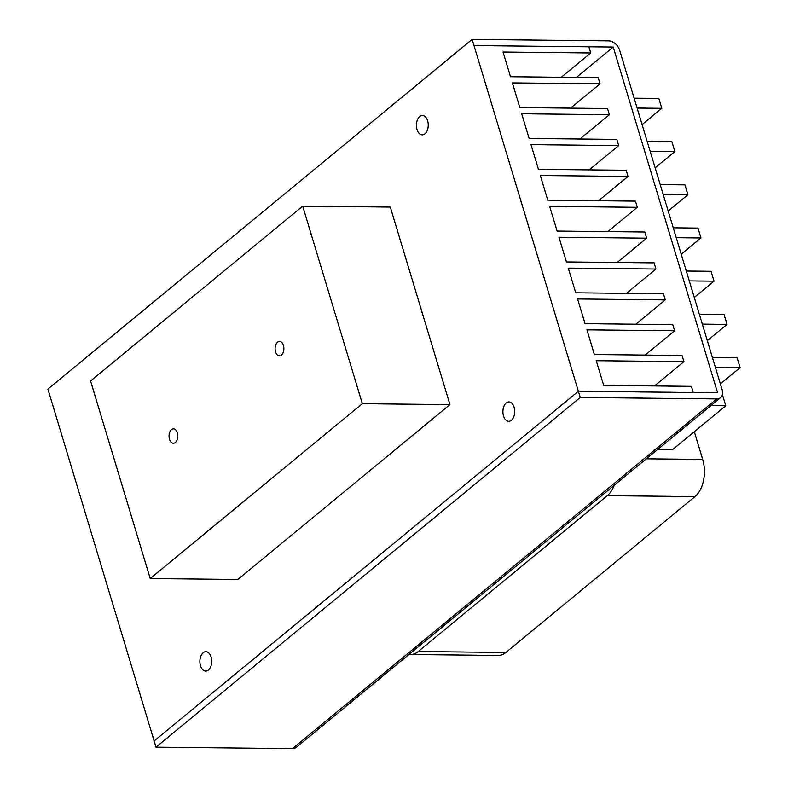 <?xml version="1.0" encoding="UTF-8"?>
<svg xmlns="http://www.w3.org/2000/svg" width="788" height="788" viewBox="0 0 788 788"><rect width="100%" height="100%" fill="white"/><g stroke="black" fill="none" stroke-linecap="round" stroke-linejoin="round"><path stroke-width="1.18" d="M511.432 420.25A9.683 5.91 -89.4 0 0 514.584 409.386A9.683 5.91 -89.4 0 0 508.92 401.919A9.683 5.91 -89.4 0 0 506.211 402.964A9.683 5.91 -89.4 0 0 503.049 413.818A9.683 5.91 -89.4 0 0 508.713 421.294A9.683 5.91 -89.4 0 0 511.432 420.25M424.949 133.802A9.683 5.91 -89.4 0 0 428.101 122.938A9.683 5.91 -89.4 0 0 422.437 115.472A9.683 5.91 -89.4 0 0 419.728 116.516A9.683 5.91 -89.4 0 0 416.566 127.37A9.683 5.91 -89.4 0 0 422.23 134.846A9.683 5.91 -89.4 0 0 424.949 133.802M208.406 670.027A9.683 5.91 -89.4 0 0 211.558 659.162A9.683 5.91 -89.4 0 0 205.895 651.696A9.683 5.91 -89.4 0 0 203.186 652.74A9.683 5.91 -89.4 0 0 200.024 663.595A9.683 5.91 -89.4 0 0 205.688 671.071A9.683 5.91 -89.4 0 0 208.406 670.027M277.543 342.209A7.191 4.393 90.6 0 1 279.563 341.431A7.191 4.393 90.6 0 1 283.769 346.976A7.191 4.393 90.6 0 1 281.424 355.043A7.191 4.393 90.6 0 1 279.405 355.821A7.191 4.393 90.6 0 1 275.199 350.276A7.191 4.393 90.6 0 1 277.543 342.209M171.488 429.627A7.191 4.393 90.6 0 1 173.498 428.849A7.191 4.393 90.6 0 1 177.714 434.405A7.191 4.393 90.6 0 1 175.36 442.472A7.191 4.393 90.6 0 1 173.35 443.24A7.191 4.393 90.6 0 1 169.144 437.695A7.191 4.393 90.6 0 1 171.488 429.627M472.13 39.4L578.372 391.281L154.133 740.966L47.891 389.085L472.13 39.4L608.612 40.858A10.382 7.309 50.5 0 1 619.634 50.205L722.143 389.745A10.382 7.309 50.5 0 1 720.518 397.664L296.288 747.349A10.382 7.309 50.5 0 1 292.476 748.6L155.994 747.142L154.143 740.966L578.372 391.291L580.234 397.457L716.716 398.915A10.382 7.309 50.5 0 0 720.518 397.664M473.992 45.576L613.222 47.053L717.592 392.769L578.372 391.291L693.253 392.503L691.391 386.337L603.697 385.401L596.24 360.707L683.935 361.643L682.073 355.467L594.369 354.531L586.922 329.837L674.617 330.773L672.755 324.597L585.051 323.661L577.594 298.967L665.299 299.903L663.427 293.727L575.732 292.801L568.276 268.107L655.971 269.033L654.109 262.867L566.414 261.931L558.958 237.237L646.653 238.173L644.791 231.997L557.096 231.061L549.64 206.367L637.334 207.303L635.473 201.127L547.778 200.191L540.322 175.497L628.016 176.433L626.155 170.257L538.46 169.331L531.004 144.637L618.698 145.563L616.837 139.397L529.142 138.461L521.686 113.767L609.38 114.703L607.518 108.527L519.814 107.592L512.367 82.898L600.062 83.833L598.19 77.657L510.496 76.722L503.039 52.028L590.744 52.963L588.872 46.797L473.992 45.576M449.948 404.628L390.296 207.077L302.69 206.141L90.571 380.988L150.222 578.53L362.332 403.692L449.948 404.628L237.828 579.466L150.222 578.53M302.69 206.141L362.332 403.692M613.222 47.053L576.373 77.431M580.234 397.457L155.994 747.142M646.653 238.173L617.171 262.473M655.971 269.033L626.49 293.333M665.299 299.903L635.817 324.203M674.617 330.773L645.136 355.073M683.935 361.643L654.454 385.943M590.744 52.963L561.263 77.263M600.062 83.833L570.581 108.133M609.38 114.703L579.899 139.003M618.698 145.563L589.217 169.873M628.016 176.433L598.535 200.733M637.334 207.303L607.853 231.603M707.319 340.652L727.058 324.38L702.335 324.124M699.35 314.245L724.073 314.51L727.058 324.38M694.277 297.44L714.017 281.168L689.283 280.902M686.299 271.033L711.032 271.289L714.017 281.168M681.226 254.229L700.965 237.956L676.242 237.69M673.257 227.811L697.981 228.077L700.965 237.956M668.185 211.007L687.914 194.744L663.191 194.478M660.206 184.599L684.939 184.865L687.914 194.744M655.133 167.795L674.873 151.523L650.139 151.266M647.165 141.387L671.888 141.653L674.873 151.523M642.082 124.583L661.822 108.311L637.098 108.055M634.113 98.175L658.837 98.431L661.822 108.311M712.401 357.456L737.125 357.722L740.109 367.602L715.376 367.336M720.37 383.864L740.109 367.602M710.875 405.613L725.778 405.771L722.399 394.561M657.852 449.318L672.745 449.485L725.778 405.771M614.177 485.319A27.669 16.883 90.6 0 1 607.292 495.672L694.986 496.598A27.669 16.883 -89.4 0 0 702.679 459.414L694.317 431.706M607.292 495.672L418.201 651.528A27.669 16.883 90.6 0 1 410.45 654.503A27.669 16.883 90.6 0 1 409.051 654.395M410.45 654.503L498.144 655.439A27.669 16.883 -89.4 0 0 505.896 652.464L418.201 651.528M694.986 496.598L505.896 652.464M716.716 398.915L292.476 748.6M646.327 458.823L702.679 459.414"/></g></svg>
